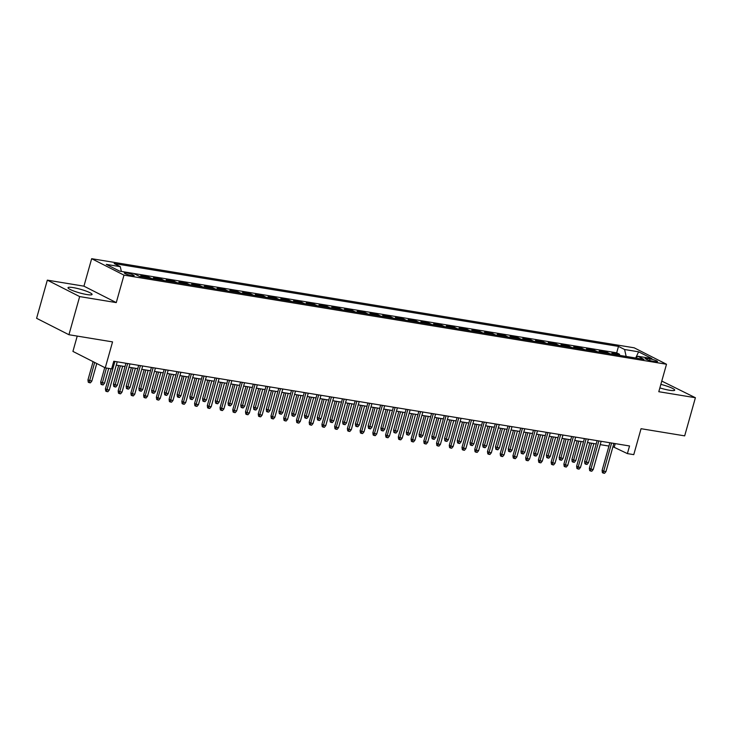 <?xml version="1.0" encoding="UTF-8"?>
<svg xmlns="http://www.w3.org/2000/svg" width="732" height="732" viewBox="0 0 732 732"><rect width="100%" height="100%" fill="white"/><g stroke="black" fill="none" stroke-linecap="round" stroke-linejoin="round"><path stroke-width="1.1" d="M86.861 294.548A12.499 1.867 15.7 0 0 92.086 294.465A12.499 1.867 15.7 0 0 85.882 290.997A12.499 1.867 15.7 0 0 73.227 287.621A12.499 1.867 15.7 0 0 68.012 287.703A12.499 1.867 15.7 0 0 74.206 291.171A12.499 1.867 15.7 0 0 86.861 294.548M659.861 387.896A12.499 1.867 15.7 0 0 669.496 390.248A12.499 1.867 15.7 0 0 674.712 390.174A12.499 1.867 15.7 0 0 660.85 384.373M131.998 275.69A5.133 0.769 15.7 0 0 134.139 275.662A5.133 0.769 15.7 0 0 131.595 274.235A5.133 0.769 15.7 0 0 126.398 272.853A5.133 0.769 15.7 0 0 124.257 272.88A5.133 0.769 15.7 0 0 126.801 274.308A5.133 0.769 15.7 0 0 131.998 275.69M77.226 336.089L72.925 351.406L105.262 367.839L111.63 368.882L113.771 361.251L629.547 445.971L627.397 453.602L633.766 454.645L641.058 428.705L684.676 435.869L695.4 397.723L661.774 381.079M47.324 280.146L36.6 318.301L68.936 334.725L79.66 296.579L116.269 302.6L123.992 275.131L91.656 258.698L83.933 286.166L47.324 280.146L79.66 296.579M123.992 275.131L666.504 364.243L634.177 347.81L91.656 258.698M615.063 354.617L611.961 353.044L619.601 354.297L619.318 355.322M609.966 353.785L606.874 352.211L606.581 353.227M606.874 352.211L599.234 350.957L602.326 352.531M589.589 350.436L586.497 348.862L594.137 350.116L593.853 351.131M576.853 348.341L573.76 346.767L581.4 348.02L581.117 349.045M564.116 346.254L561.023 344.68L568.663 345.934L568.38 346.95M551.388 344.159L548.286 342.585L555.927 343.839L555.643 344.863M538.651 342.064L535.549 340.49L543.199 341.752L542.906 342.768M525.915 339.977L522.822 338.404L530.462 339.657L530.169 340.673M513.178 337.882L510.085 336.308L517.725 337.562L517.442 338.587M500.441 335.796L497.348 334.222L504.988 335.476L504.705 336.491M487.713 333.7L484.611 332.127L492.252 333.38L491.968 334.396M474.977 331.605L471.875 330.031L479.515 331.294L479.231 332.31M462.24 329.519L459.147 327.945L466.787 329.199L466.494 330.214M449.503 327.424L446.41 325.85L454.05 327.103L453.767 328.128M436.766 325.337L433.673 323.764L441.314 325.017L441.03 326.033M424.029 323.242L420.937 321.668L428.577 322.922L428.293 323.937M411.302 321.147L408.2 319.573L415.84 320.826L415.556 321.851M398.565 319.06L395.463 317.487L403.112 318.74L402.82 319.756M385.828 316.965L382.735 315.391L390.376 316.645L390.083 317.661M373.091 314.87L369.999 313.296L377.639 314.559L377.355 315.574M360.354 312.784L357.262 311.21L364.902 312.463L364.618 313.479M347.627 310.688L344.525 309.114L352.165 310.368L351.882 311.393M334.89 308.602L331.788 307.028L339.428 308.282L339.145 309.297M322.153 306.507L319.06 304.933L326.701 306.186L326.408 307.202M309.416 304.411L306.324 302.838L313.964 304.1L313.68 305.116M296.68 302.325L293.587 300.751L301.227 302.005L300.943 303.021M283.943 300.23L280.85 298.656L288.49 299.91L288.207 300.934M271.215 298.134L268.113 296.561L275.754 297.823L275.47 298.839M258.478 296.048L255.377 294.474L263.026 295.728L262.733 296.744M245.742 293.953L242.649 292.379L250.289 293.633L249.996 294.657M233.005 291.867L229.912 290.293L237.552 291.546L237.269 292.562M220.268 289.771L217.175 288.198L224.815 289.451L224.532 290.467M207.54 287.676L204.438 286.102L212.079 287.365L211.795 288.381M194.804 285.59L191.702 284.016L199.342 285.27L199.058 286.285M182.067 283.494L178.974 281.921L186.614 283.174L186.321 284.199M169.33 281.408L166.237 279.834L173.877 281.088L173.594 282.104M156.593 279.313L153.5 277.739L161.141 278.993L160.857 280.008M143.856 277.218L140.764 275.644L148.404 276.897L148.12 277.922M650.034 358.89L647.225 358.433A4.968 0.741 15.7 0 0 645.157 358.46A4.968 0.741 15.7 0 0 647.619 359.842A4.968 0.741 15.7 0 0 652.642 361.187L655.451 361.645A4.968 0.741 15.7 0 0 657.519 361.608A4.968 0.741 15.7 0 0 655.058 360.226A4.968 0.741 15.7 0 0 650.034 358.89L649.586 360.473M626.162 356.438L624.597 349.512L618.476 346.401L114.165 263.566L120.286 266.677L106.277 264.371L119.563 271.124L133.572 273.429L139.684 276.531L643.995 359.375L637.883 356.264L635.76 358.021M624.597 349.512L638.606 351.817L651.892 358.561L637.883 356.264M619.601 354.297L616.673 352.815L133.663 273.475M148.404 276.897L151.506 278.471M161.141 278.993L164.233 280.566M173.877 281.088L176.97 282.662M186.614 283.174L189.707 284.748M199.342 285.27L202.444 286.843M212.079 287.365L215.181 288.939M224.815 289.451L227.908 291.025M237.552 291.546L240.645 293.12M250.289 293.633L253.382 295.206M263.026 295.728L266.119 297.302M275.754 297.823L278.855 299.397M288.49 299.91L291.592 301.483M301.227 302.005L304.32 303.579M313.964 304.1L317.057 305.674M326.701 306.186L329.793 307.76M339.428 308.282L342.53 309.856M352.165 310.368L355.267 311.942M364.902 312.463L367.995 314.037M377.639 314.559L380.732 316.132M390.376 316.645L393.468 318.219M403.112 318.74L406.205 320.314M415.84 320.826L418.942 322.4M428.577 322.922L431.679 324.496M441.314 325.017L444.406 326.591M454.05 327.103L457.143 328.677M466.787 329.199L469.88 330.773M479.515 331.294L482.617 332.868M492.252 333.38L495.354 334.954M504.988 335.476L508.081 337.049M517.725 337.562L520.818 339.136M530.462 339.657L533.555 341.231M543.199 341.752L546.292 343.326M555.927 343.839L559.028 345.413M568.663 345.934L571.765 347.508M581.4 348.02L584.493 349.594M594.137 350.116L597.23 351.689M105.262 367.839L112.554 341.89L68.936 334.725M666.504 364.243L658.791 391.712L695.4 397.723M612.949 446.721L627.397 453.602M116.278 365.14L125.007 366.567M129.015 367.226L137.744 368.663M141.752 369.321L150.472 370.758M154.489 371.417L163.209 372.844M167.225 373.503L175.945 374.94M179.953 375.598L188.682 377.026M192.69 377.685L201.419 379.121M205.427 379.78L214.147 381.216M218.163 381.875L226.883 383.303M230.9 383.961L239.62 385.398M243.628 386.057L252.357 387.484M256.365 388.143L265.094 389.58M269.102 390.238L277.831 391.675M281.838 392.334L290.558 393.761M294.575 394.42L303.295 395.856M307.312 396.515L316.032 397.952M320.04 398.611L328.769 400.038M332.776 400.697L341.505 402.133M345.513 402.792L354.233 404.22M358.25 404.878L366.97 406.315M370.987 406.974L379.707 408.41M383.714 409.069L392.443 410.496M396.451 411.155L405.18 412.592M409.188 413.251L417.917 414.678M421.925 415.337L430.645 416.773M434.662 417.432L443.382 418.869M447.398 419.528L456.118 420.955M460.126 421.614L468.855 423.05M472.863 423.709L481.592 425.146M485.6 425.804L494.32 427.232M498.336 427.891L507.056 429.327M511.073 429.986L519.793 431.413M523.801 432.072L532.53 433.509M536.538 434.168L545.267 435.604M549.274 436.263L558.004 437.69M562.011 438.349L570.731 439.786M574.748 440.444L583.468 441.872M587.485 442.531L596.205 443.967M600.213 444.626L608.942 446.062M615.228 443.619L614.294 446.941M616.673 352.815L618.476 346.401M120.286 266.677L121.356 271.416M635.687 358.003L638.606 351.817M116.269 302.6L83.933 286.166M609.875 442.741L602.097 470.402L603.671 471.207L611.595 443.025M605.959 471.582L604.55 473.302L603.269 473.092L603.671 471.207L605.959 471.582L613.883 443.4M603.269 473.092L602.399 472.652L602.097 470.402M588.482 462.697L587.064 464.417L585.792 464.216L584.923 463.768L584.621 461.526L588.482 462.697L593.862 443.583M585.792 464.216L591.566 443.208M584.621 461.526L589.846 442.924M597.138 440.646L589.361 468.315L590.934 469.111L598.858 440.929M593.231 469.487L591.813 471.216L590.541 471.005L590.934 469.111L593.231 469.487L601.146 441.305M590.541 471.005L589.663 470.557L589.361 468.315M584.401 438.56L576.624 466.22L578.198 467.025L586.122 438.834M580.494 467.4L579.076 469.121L577.804 468.91L578.198 467.025L580.494 467.4L588.418 439.218M577.804 468.91L576.926 468.471L576.624 466.22M571.665 436.464L563.896 464.134L565.461 464.93L573.385 436.748M567.758 465.305L566.339 467.025L565.067 466.815L565.461 464.93L567.758 465.305L575.681 437.123M565.067 466.815L564.189 466.375L563.896 464.134M558.937 434.369L551.159 462.038L552.733 462.834L560.648 434.652M555.021 463.21L553.602 464.939L552.331 464.728L552.733 462.834L555.021 463.21L562.945 435.028M552.331 464.728L551.461 464.28L551.159 462.038M575.745 460.611L574.336 462.331L573.055 462.121L572.186 461.672L571.884 459.431L575.745 460.611L581.126 441.488M573.055 462.121L578.829 441.112M571.884 459.431L577.109 440.829M563.018 458.516L561.6 460.236L560.328 460.025L559.449 459.586L559.147 457.335L563.018 458.516L568.389 439.401M560.328 460.025L566.092 439.026M559.147 457.335L564.381 438.743M550.281 456.42L548.863 458.15L547.591 457.939L546.712 457.491L546.411 455.249L550.281 456.42L555.652 437.306M547.591 457.939L553.365 436.931M546.411 455.249L551.644 436.647M537.544 454.334L536.126 456.054L534.854 455.844L533.985 455.405L533.683 453.154L537.544 454.334L542.915 435.211M534.854 455.844L540.628 434.835M533.683 453.154L538.908 434.561M546.2 432.283L538.423 459.943L539.996 460.748L547.92 432.566M542.284 461.123L540.875 462.844L539.594 462.633L539.996 460.748L542.284 461.123L550.208 432.941M539.594 462.633L538.725 462.194L538.423 459.943M524.807 452.239L523.389 453.959L522.117 453.748L521.248 453.309L520.946 451.068L524.807 452.239L530.178 433.124M522.117 453.748L527.891 432.749M520.946 451.068L526.171 432.466M533.463 430.187L525.686 457.857L527.26 458.653L535.183 430.471M529.556 459.028L528.138 460.748L526.866 460.547L527.26 458.653L529.556 459.028L537.471 430.846M526.866 460.547L525.988 460.099L525.686 457.857M512.071 450.143L510.662 451.873L509.381 451.662L508.511 451.214L508.209 448.972L512.071 450.143L517.451 431.029M509.381 451.662L515.154 430.654M508.209 448.972L513.434 430.37M520.726 428.101L512.949 455.762L514.523 456.558L522.447 428.376M516.819 456.942L515.401 458.662L514.129 458.452L514.523 456.558L516.819 456.942L524.734 428.76M514.129 458.452L513.251 458.003L512.949 455.762M499.343 448.057L497.925 449.777L496.653 449.567L495.774 449.128L495.473 446.877L499.343 448.057L504.714 428.943M496.653 449.567L502.417 428.559M495.473 446.877L500.706 428.284M507.99 426.006L500.212 453.666L501.786 454.471L509.71 426.289M504.083 454.847L502.664 456.567L501.393 456.356L501.786 454.471L504.083 454.847L512.007 426.665M501.393 456.356L500.514 455.917L500.212 453.666M486.606 445.962L485.188 447.682L483.916 447.481L483.038 447.032L482.736 444.791L486.606 445.962L491.977 426.848M483.916 447.481L489.681 426.472M482.736 444.791L487.969 426.189M495.253 423.91L487.485 451.58L489.058 452.376L496.973 424.194M491.346 452.751L489.928 454.481L488.656 454.27L489.058 452.376L491.346 452.751L499.27 424.569M488.656 454.27L487.787 453.822L487.485 451.58M473.869 443.876L472.451 445.596L471.179 445.385L470.301 444.937L470.008 442.695L473.869 443.876L479.24 424.752M471.179 445.385L476.953 424.377M470.008 442.695L475.233 424.093M482.525 421.824L474.748 449.485L476.322 450.29L484.236 422.108M478.609 450.665L477.191 452.385L475.919 452.175L476.322 450.29L478.609 450.665L486.533 422.483M475.919 452.175L475.05 451.736L474.748 449.485M461.133 441.78L459.714 443.5L458.442 443.29L457.573 442.851L457.271 440.6L461.133 441.78L466.504 422.666M458.442 443.29L464.216 422.291M457.271 440.6L462.496 422.007M469.788 419.729L462.011 447.398L463.585 448.194L471.509 420.012M465.872 448.57L464.463 450.29L463.182 450.089L463.585 448.194L465.872 448.57L473.796 420.388M463.182 450.089L462.313 449.64L462.011 447.398M448.396 439.685L446.978 441.414L445.706 441.204L444.836 440.755L444.534 438.514L448.396 439.685L453.776 420.571M445.706 441.204L451.479 420.195M444.534 438.514L449.759 419.912M457.052 417.633L449.274 445.303L450.848 446.099L458.772 417.917M453.145 446.483L451.726 448.204L450.455 447.993L450.848 446.099L453.145 446.483L461.059 418.292M450.455 447.993L449.576 447.545L449.274 445.303M435.659 437.599L434.25 439.319L432.969 439.108L432.1 438.669L431.798 436.418L435.659 437.599L441.039 418.484M432.969 439.108L438.743 418.1M431.798 436.418L437.022 417.826M422.931 435.503L421.513 437.224L420.241 437.022L419.363 436.574L419.061 434.332L422.931 435.503L428.302 416.389M420.241 437.022L426.006 416.014M419.061 434.332L424.295 415.73M410.195 433.417L408.776 435.137L407.504 434.927L406.626 434.479L406.324 432.237L410.195 433.417L415.566 414.294M407.504 434.927L413.278 413.919M406.324 432.237L411.558 413.635M444.315 415.547L436.537 443.208L438.111 444.013L446.035 415.831M440.408 444.388L438.99 446.108L437.718 445.898L438.111 444.013L440.408 444.388L448.332 416.206M437.718 445.898L436.839 445.459L436.537 443.208M431.578 413.452L423.81 441.122L425.374 441.918L433.298 413.736M427.671 442.293L426.253 444.022L424.981 443.812L425.374 441.918L427.671 442.293L435.595 414.111M424.981 443.812L424.103 443.363L423.81 441.122M418.85 411.366L411.073 439.026L412.647 439.831L420.561 411.64M414.934 440.207L413.516 441.927L412.244 441.716L412.647 439.831L414.934 440.207L422.858 412.025M412.244 441.716L411.375 441.277L411.073 439.026M397.458 431.322L396.039 433.042L394.768 432.832L393.898 432.392L393.596 430.142L397.458 431.322L402.829 412.208M394.768 432.832L400.541 411.832M393.596 430.142L398.821 411.549M406.114 409.27L398.336 436.94L399.91 437.736L407.834 409.554M402.197 438.111L400.788 439.831L399.507 439.621L399.91 437.736L402.197 438.111L410.121 409.929M399.507 439.621L398.638 439.182L398.336 436.94M384.721 429.227L383.303 430.956L382.031 430.745L381.162 430.297L380.86 428.055L384.721 429.227L390.092 410.112M382.031 430.745L387.804 409.737M380.86 428.055L386.084 409.453M393.377 407.175L385.599 434.845L387.173 435.641L395.097 407.459M389.461 436.016L388.052 437.745L386.78 437.535L387.173 435.641L389.461 436.016L397.385 407.834M386.78 437.535L385.901 437.086L385.599 434.845M371.984 427.14L370.575 428.861L369.294 428.65L368.425 428.211L368.123 425.96L371.984 427.14L377.364 408.017M369.294 428.65L375.068 407.642M368.123 425.96L373.347 407.358M380.64 405.089L372.863 432.749L374.436 433.554L382.36 405.372M376.733 433.93L375.315 435.65L374.043 435.439L374.436 433.554L376.733 433.93L384.648 405.748M374.043 435.439L373.164 435L372.863 432.749M359.256 425.045L357.838 426.765L356.566 426.555L355.688 426.115L355.386 423.874L359.256 425.045L364.627 405.931M356.566 426.555L362.331 405.555M355.386 423.874L360.62 405.272M367.903 402.993L360.126 430.663L361.7 431.459L369.623 403.277M363.996 431.834L362.578 433.554L361.306 433.353L361.7 431.459L363.996 431.834L371.92 403.652M361.306 433.353L360.428 432.905L360.126 430.663M346.52 422.95L345.101 424.679L343.83 424.469L342.951 424.02L342.649 421.778L346.52 422.95L351.891 403.835M343.83 424.469L349.594 403.46M342.649 421.778L347.883 403.176M355.166 400.907L347.398 428.568L348.972 429.364L356.887 401.182M351.259 429.748L349.841 431.468L348.569 431.258L348.972 429.364L351.259 429.748L359.183 401.566M348.569 431.258L347.7 430.809L347.398 428.568M333.783 420.863L332.365 422.584L331.093 422.373L330.214 421.934L329.922 419.683L333.783 420.863L339.154 401.749M331.093 422.373L336.866 401.365M329.922 419.683L335.146 401.09M342.439 398.812L334.661 426.472L336.235 427.278L344.15 399.096M338.523 427.653L337.104 429.373L335.832 429.162L336.235 427.278L338.523 427.653L346.446 399.471M335.832 429.162L334.963 428.723L334.661 426.472M321.046 418.768L319.628 420.488L318.356 420.287L317.487 419.839L317.185 417.597L321.046 418.768L326.417 399.654M318.356 420.287L324.13 399.279M317.185 417.597L322.409 398.995M329.702 396.717L321.924 424.386L323.498 425.182L331.422 397M325.786 425.557L324.377 427.287L323.096 427.076L323.498 425.182L325.786 425.557L333.71 397.375M323.096 427.076L322.226 426.628L321.924 424.386M308.309 416.682L306.891 418.402L305.619 418.192L304.75 417.743L304.448 415.502L308.309 416.682L313.689 397.558M305.619 418.192L311.393 397.183M304.448 415.502L309.673 396.9M316.965 394.63L309.188 422.291L310.761 423.096L318.685 394.914M313.058 423.471L311.64 425.191L310.368 424.981L310.761 423.096L313.058 423.471L320.973 395.289M310.368 424.981L309.49 424.542L309.188 422.291M304.228 392.535L296.451 420.205L298.025 421.001L305.949 392.819M300.321 421.376L298.903 423.096L297.631 422.886L298.025 421.001L300.321 421.376L308.245 393.194M297.631 422.886L296.753 422.446L296.451 420.205M291.492 390.44L283.723 418.109L285.288 418.905L293.212 390.723M287.585 419.28L286.166 421.01L284.894 420.799L285.288 418.905L287.585 419.28L295.508 391.098M284.894 420.799L284.016 420.351L283.723 418.109M295.572 414.587L294.163 416.307L292.882 416.096L292.013 415.657L291.711 413.406L295.572 414.587L300.953 395.472M292.882 416.096L298.656 395.097M291.711 413.406L296.936 394.813M282.845 412.491L281.427 414.221L280.155 414.01L279.276 413.562L278.974 411.32L282.845 412.491L288.216 393.377M280.155 414.01L285.919 393.002M278.974 411.32L284.208 392.718M270.108 410.405L268.69 412.125L267.418 411.915L266.54 411.476L266.238 409.225L270.108 410.405L275.479 391.291M267.418 411.915L273.192 390.906M266.238 409.225L271.471 390.632M278.764 388.353L270.986 416.014L272.56 416.819L280.475 388.637M274.848 417.194L273.429 418.914L272.158 418.704L272.56 416.819L274.848 417.194L282.772 389.012M272.158 418.704L271.288 418.265L270.986 416.014M257.371 408.31L255.953 410.03L254.681 409.829L253.812 409.38L253.51 407.138L257.371 408.31L262.742 389.195M254.681 409.829L260.455 388.82M253.51 407.138L258.735 388.536M266.027 386.258L258.25 413.928L259.823 414.724L267.747 386.542M262.111 415.099L260.702 416.828L259.421 416.618L259.823 414.724L262.111 415.099L270.035 386.917M259.421 416.618L258.552 416.169L258.25 413.928M244.634 406.223L243.216 407.944L241.944 407.733L241.075 407.285L240.773 405.043L244.634 406.223L250.005 387.1M241.944 407.733L247.718 386.725M240.773 405.043L245.998 386.441M253.29 384.172L245.513 411.832L247.087 412.628L255.011 384.446M249.374 413.013L247.965 414.733L246.693 414.522L247.087 412.628L249.374 413.013L257.298 384.831M246.693 414.522L245.815 414.074L245.513 411.832M231.898 404.128L230.489 405.848L229.208 405.638L228.338 405.199L228.036 402.948L231.898 404.128L237.278 385.014M229.208 405.638L234.981 384.639M228.036 402.948L233.261 384.355M240.553 382.077L232.776 409.746L234.35 410.542L242.274 382.36M236.646 410.917L235.228 412.638L233.956 412.427L234.35 410.542L236.646 410.917L244.561 382.735M233.956 412.427L233.078 411.988L232.776 409.746M219.17 402.033L217.752 403.762L216.48 403.552L215.601 403.103L215.3 400.862L219.17 402.033L224.541 382.918M216.48 403.552L222.244 382.543M215.3 400.862L220.533 382.26M227.817 379.981L220.039 407.651L221.613 408.447L229.537 380.265M223.91 408.822L222.491 410.551L221.22 410.341L221.613 408.447L223.91 408.822L231.834 380.64M221.22 410.341L220.341 409.893L220.039 407.651M215.08 377.895L207.312 405.555L208.885 406.361L216.8 378.179M211.173 406.736L209.755 408.456L208.483 408.246L208.885 406.361L211.173 406.736L219.097 378.554M208.483 408.246L207.614 407.806L207.312 405.555M202.352 375.8L194.575 403.469L196.149 404.265L204.063 376.083M198.436 404.64L197.018 406.361L195.746 406.159L196.149 404.265L198.436 404.64L206.36 376.458M195.746 406.159L194.877 405.711L194.575 403.469M206.433 399.947L205.015 401.667L203.743 401.456L202.865 401.017L202.563 398.766L206.433 399.947L211.804 380.823M203.743 401.456L209.508 380.448M202.563 398.766L207.797 380.164M193.696 397.851L192.278 399.571L191.006 399.361L190.128 398.922L189.835 396.68L193.696 397.851L199.067 378.737M191.006 399.361L196.78 378.362M189.835 396.68L195.06 378.078M180.96 395.756L179.541 397.485L178.269 397.275L177.4 396.826L177.098 394.585L180.96 395.756L186.331 376.641M178.269 397.275L184.043 376.266M177.098 394.585L182.323 375.983M189.615 373.713L181.838 401.374L183.412 402.17L191.336 373.988M185.699 402.554L184.29 404.274L183.009 404.064L183.412 402.17L185.699 402.554L193.623 374.372M183.009 404.064L182.14 403.616L181.838 401.374M168.223 393.67L166.805 395.39L165.533 395.179L164.663 394.74L164.361 392.489L168.223 393.67L173.603 374.555M165.533 395.179L171.306 374.171M164.361 392.489L169.586 373.896M176.879 371.618L169.101 399.279L170.675 400.084L178.599 371.902M172.972 400.459L171.553 402.179L170.281 401.969L170.675 400.084L172.972 400.459L180.886 372.277M170.281 401.969L169.403 401.529L169.101 399.279M155.486 391.574L154.077 393.294L152.796 393.093L151.927 392.645L151.625 390.403L155.486 391.574L160.866 372.46M152.796 393.093L158.57 372.085M151.625 390.403L156.849 371.801M164.142 369.523L156.364 397.192L157.938 397.988L165.862 369.806M160.235 398.364L158.817 400.093L157.545 399.882L157.938 397.988L160.235 398.364L168.159 370.182M157.545 399.882L156.666 399.434L156.364 397.192M142.758 389.488L141.34 391.208L140.068 390.998L139.19 390.549L138.888 388.308L142.758 389.488L148.129 370.365M140.068 390.998L145.833 369.989M138.888 388.308L144.122 369.706M151.405 367.437L143.637 395.097L145.201 395.902L153.125 367.72M147.498 396.277L146.08 397.998L144.808 397.787L145.201 395.902L147.498 396.277L155.422 368.095M144.808 397.787L143.93 397.348L143.637 395.097M130.022 387.393L128.603 389.113L127.331 388.902L126.453 388.463L126.151 386.212L130.022 387.393L135.393 368.278M127.331 388.902L133.105 367.903M126.151 386.212L131.385 367.62M138.677 365.341L130.9 393.011L132.474 393.807L140.388 365.625M134.761 394.182L133.343 395.902L132.071 395.692L132.474 393.807L134.761 394.182L142.685 366M132.071 395.692L131.202 395.253L130.9 393.011M117.285 385.297L115.866 387.027L114.595 386.816L113.725 386.368L113.423 384.126L117.285 385.297L122.656 366.183M114.595 386.816L120.368 365.808M113.423 384.126L118.648 365.524M125.941 363.246L118.163 390.915L119.737 391.712L127.661 363.53M122.024 392.087L120.615 393.816L119.334 393.606L119.737 391.712L122.024 392.087L129.948 363.905M119.334 393.606L118.465 393.157L118.163 390.915M104.548 383.211L103.13 384.931L101.858 384.721L100.989 384.282L100.687 382.031L104.548 383.211L108.711 368.406M101.858 384.721L106.424 368.022M100.687 382.031L104.749 367.574M111.063 368.791L105.426 388.82L107 389.625L114.924 361.443M109.288 390L107.879 391.721L106.607 391.51L107 389.625L109.288 390L117.212 361.818M106.607 391.51L105.728 391.071L105.426 388.82M91.811 381.116L90.402 382.836L89.121 382.626L88.252 382.186L87.95 379.945L91.811 381.116L96.761 363.52M89.121 382.626L94.666 362.45M87.95 379.945L93.092 361.654M646.905 359.568L647.225 358.433"/></g></svg>
